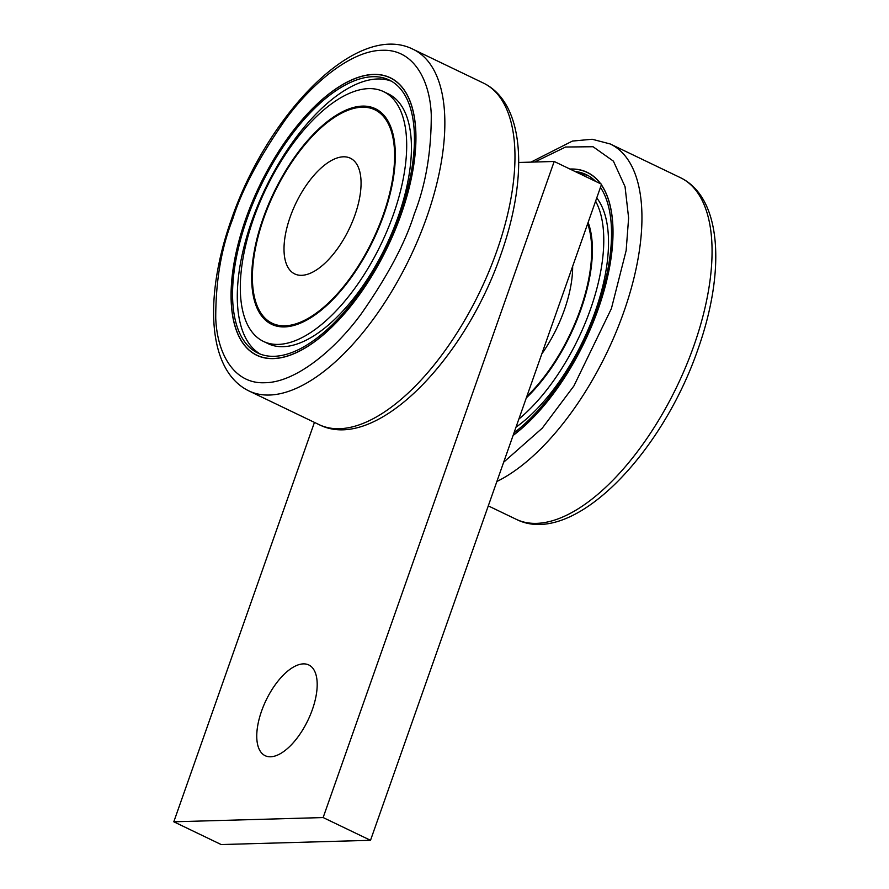 <?xml version="1.0" encoding="UTF-8"?>
<svg xmlns="http://www.w3.org/2000/svg" width="889" height="889" viewBox="0 0 889 889"><rect width="100%" height="100%" fill="white"/><g stroke="black" fill="none" stroke-linecap="round" stroke-linejoin="round"><path stroke-width="1.33" d="M290.181 216.972A64.186 29.581 115.7 0 1 330.397 161.087A64.186 29.581 115.7 0 1 360.556 175.644A64.186 29.581 115.7 0 1 354.922 215.138A64.186 29.581 115.7 0 1 314.773 270.978A64.186 29.581 115.7 0 1 290.181 216.972M587.64 223.739A118.448 54.596 115.7 0 1 580.339 309.472A118.448 54.596 115.7 0 1 526.799 396.505M572.66 266.289A86.766 39.994 115.7 0 1 564.359 309.917A86.766 39.994 115.7 0 1 541.79 353.955M570.149 169.143A153.864 70.92 115.7 0 1 587.207 172.466A153.864 70.92 115.7 0 1 600.464 183.701M601.32 184.901A153.864 70.92 115.7 0 1 598.197 308.961A153.864 70.92 115.7 0 1 513.12 435.354M600.453 187.379A151.497 69.831 115.7 0 1 597.008 308.994A151.497 69.831 115.7 0 1 513.998 432.865M588.129 222.361A119.637 55.14 115.7 0 1 580.939 309.45A119.637 55.14 115.7 0 1 526.321 397.894M596.741 197.925A138.584 63.875 115.7 0 1 595.23 311.45A138.584 63.875 115.7 0 1 515.998 427.198M518.854 419.086A138.584 63.875 -64.3 0 0 590.496 309.183A138.584 63.875 -64.3 0 0 595.597 201.158M575.061 171.499A151.497 69.831 115.7 0 1 586.184 174.6A151.497 69.831 115.7 0 1 595.552 181.334M588.507 175.833A151.497 69.831 -64.3 0 0 579.806 173.777M312.361 709.611A50.34 23.203 115.7 0 1 265.178 755.706A50.34 23.203 115.7 0 1 261.588 711.044A50.34 23.203 115.7 0 1 308.761 664.95A50.34 23.203 115.7 0 1 312.361 709.611M314.439 422.408L173.8 821.792L323.14 817.558L554.18 161.476L518.709 162.476M323.14 817.558L370.513 840.305L601.564 184.223L554.18 161.476M370.513 840.305L221.172 844.55L173.8 821.792M601.364 184.779A153.986 70.976 115.7 0 1 598.253 308.961A153.986 70.976 115.7 0 1 513.086 435.477M569.938 169.043A153.986 70.976 115.7 0 1 587.262 172.355A153.986 70.976 115.7 0 1 600.675 183.801M401.161 214.305A153.986 70.976 115.7 0 1 256.843 355.322A153.986 70.976 115.7 0 1 245.842 218.716A153.986 70.976 115.7 0 1 390.16 77.699A153.986 70.976 115.7 0 1 401.161 214.305M245.909 218.716A153.864 70.92 115.7 0 1 390.115 77.81A153.864 70.92 115.7 0 1 401.106 214.305A153.864 70.92 115.7 0 1 256.899 355.211A153.864 70.92 115.7 0 1 245.909 218.716M261.855 314.406A119.637 55.14 -64.3 0 0 272.667 324.796M383.837 214.794A119.637 55.14 115.7 0 1 271.712 324.352A119.637 55.14 115.7 0 1 263.166 218.227A119.637 55.14 115.7 0 1 375.291 108.669A119.637 55.14 115.7 0 1 383.837 214.794M391.404 81.177A151.497 69.831 -64.3 0 0 251.831 220.961A151.497 69.831 -64.3 0 0 260.333 354.122M399.906 214.338A151.497 69.831 115.7 0 1 257.921 353.077A151.497 69.831 115.7 0 1 247.098 218.683A151.497 69.831 115.7 0 1 389.082 79.943A151.497 69.831 115.7 0 1 399.906 214.338M393.394 214.527A138.584 63.875 -64.3 0 0 383.492 91.589A138.584 63.875 -64.3 0 0 253.609 218.494A138.584 63.875 -64.3 0 0 263.511 341.443A138.584 63.875 -64.3 0 0 393.394 214.527M383.492 91.589L388.237 93.856A138.584 63.875 115.7 0 1 398.128 216.805A138.584 63.875 115.7 0 1 268.245 343.721L263.511 341.443M376.225 109.147A119.637 55.14 -64.3 0 0 361.367 107.191M383.237 214.816A118.448 54.596 -64.3 0 0 374.78 109.736A118.448 54.596 -64.3 0 0 263.766 218.205A118.448 54.596 -64.3 0 0 272.223 323.285A118.448 54.596 -64.3 0 0 383.237 214.816M534.678 162.02L565.604 147.018L593.063 146.729L613.41 161.153L625.045 186.657L628.623 218.016L626.145 250.565L611.399 308.583L573.905 385.948L542.29 428.131L503.663 462.213M680.341 177.633C722.112 197.747 725.557 271.512 698.043 349.044C661.572 455.179 572.238 547.691 516.253 519.32A189.524 87.355 -64.3 0 0 693.876 345.765A189.524 87.355 -64.3 0 0 680.341 177.633L610.221 143.962A189.524 87.355 115.7 0 1 623.756 312.095A189.524 87.355 115.7 0 1 496.884 481.482M319.162 424.664A189.524 87.355 -64.3 0 0 496.784 251.109A189.524 87.355 -64.3 0 0 483.249 82.988L413.129 49.306A189.524 87.355 115.7 0 1 426.664 217.438A189.524 87.355 115.7 0 1 249.042 390.993L319.162 424.664C375.147 453.034 464.469 360.523 500.94 254.398C528.455 176.855 525.021 103.102 483.249 82.988M414.307 213.938C405.34 242.786 387.582 276.201 361.023 314.173C334.52 350.266 295.559 382.503 264.966 382.726C233.918 384.259 217.105 353.6 215.738 318.295C215.66 281.08 221.317 248.02 232.707 219.094C241.664 190.235 259.421 156.82 285.98 118.848C312.483 82.766 351.444 50.517 382.037 50.306C413.085 48.773 429.898 79.421 431.265 114.725C431.343 151.941 425.687 185.012 414.307 213.938M589.718 173.666L587.207 172.466M516.253 519.32L488.283 505.885M530.944 162.131L572.438 141.073L592.174 139.251L610.221 143.962M413.129 49.306C357.145 20.947 267.822 113.459 231.34 219.583C203.825 297.115 207.27 370.88 249.042 390.993M390.115 77.81L392.616 79.01M256.899 355.211L259.399 356.422M374.78 109.736L381.759 113.092M272.223 323.285L279.202 326.641"/></g></svg>
